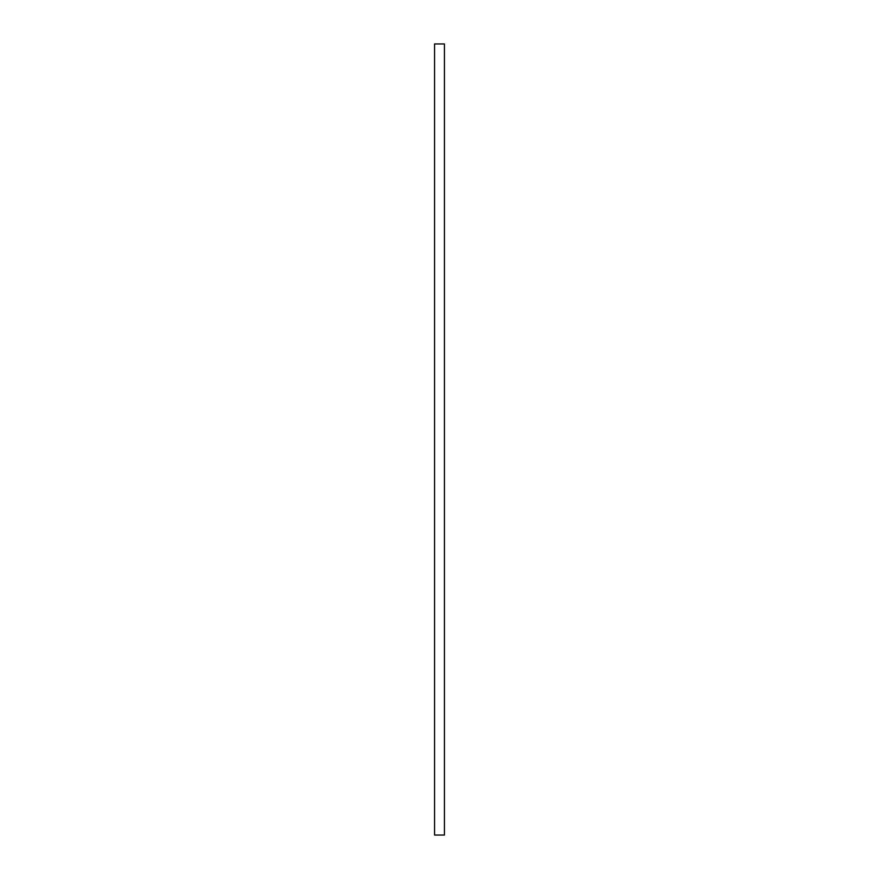 <?xml version="1.0" encoding="UTF-8"?>
<svg xmlns="http://www.w3.org/2000/svg" width="879" height="879" viewBox="0 0 879 879"><rect width="100%" height="100%" fill="white"/><g stroke="black" fill="none" stroke-linecap="round" stroke-linejoin="round"><path stroke-width="1.32" d="M444.433 835.05L434.567 835.05L434.567 43.95L444.433 43.95L444.433 835.05"/></g></svg>
